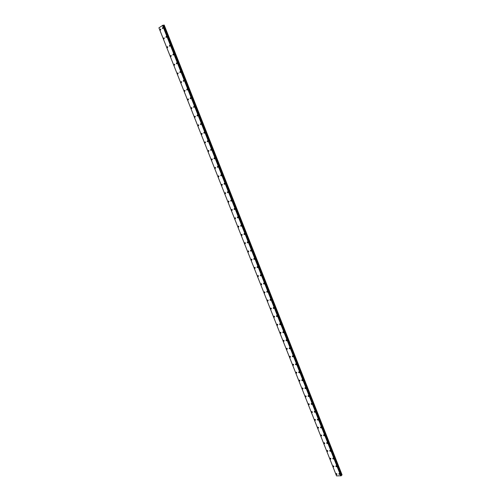 <?xml version="1.0" encoding="UTF-8"?>
<svg xmlns="http://www.w3.org/2000/svg" width="501" height="501" viewBox="0 0 501 501"><rect width="100%" height="100%" fill="white"/><g stroke="black" fill="none" stroke-linecap="round" stroke-linejoin="round"><path stroke-width="0.75" d="M336.998 474.015L336.829 474.491L336.158 474.015L336.328 473.539L336.998 474.015L336.829 474.491L336.158 474.015L336.328 473.539M333.954 466.331L333.779 466.813L333.115 466.337L333.29 465.861L333.954 466.331L333.779 466.813L333.115 466.337L333.29 465.861M330.898 458.628L330.723 459.116L330.065 458.647L330.247 458.158L330.898 458.628L330.723 459.116L330.065 458.64L330.247 458.158M327.842 450.906L327.654 451.401L327.009 450.931L327.197 450.437L327.842 450.906L327.654 451.401L327.009 450.931L327.191 450.437M323.947 443.197L324.134 442.702L324.773 443.166L324.585 443.661L323.947 443.197M324.773 443.166L324.585 443.661L323.94 443.197L324.134 442.702M321.698 435.407L321.504 435.908L320.872 435.444L321.066 434.943L321.698 435.407L321.504 435.908L320.872 435.444L321.066 434.943M318.617 427.622L318.411 428.13L317.791 427.672L317.991 427.159L318.617 427.622L318.417 428.13L317.791 427.666L317.991 427.165M315.524 419.825L315.317 420.339L314.703 419.876L314.91 419.362L315.524 419.825L315.317 420.339L314.703 419.876L314.91 419.362M312.424 412.004L312.211 412.523L311.603 412.066L311.816 411.546L312.424 412.004L312.211 412.523L311.603 412.066L311.816 411.546M309.317 404.163L309.098 404.689L308.497 404.232L308.722 403.706L309.317 404.163L309.098 404.689L308.503 404.232L308.716 403.706M306.205 396.304L305.979 396.836L305.385 396.379L305.616 395.846L306.205 396.304L305.979 396.83L305.391 396.379L305.61 395.846M303.08 388.419L302.854 388.958L302.266 388.507L302.498 387.968L303.08 388.419L302.854 388.958L302.266 388.507L302.498 387.968M299.955 380.522L299.717 381.061L299.141 380.616L299.379 380.071L299.955 380.522L299.717 381.061L299.141 380.616L299.373 380.071M296.811 372.6L296.573 373.145L296.003 372.7L296.248 372.149L296.811 372.6L296.573 373.145L296.003 372.7L296.248 372.149M293.667 364.659L293.417 365.21L292.86 364.766L293.11 364.214L293.667 364.659L293.417 365.21L292.86 364.766L293.104 364.214M290.511 356.693L290.261 357.257L289.703 356.812L289.96 356.255L290.511 356.693L290.261 357.257L289.703 356.812L289.96 356.255M287.349 348.715L287.092 349.278L286.547 348.84L286.804 348.27L287.349 348.715L287.092 349.278L286.547 348.84L286.804 348.27M284.18 340.711L283.91 341.281L283.378 340.843L283.641 340.273L284.18 340.711L283.917 341.281L283.378 340.843L283.641 340.273M280.203 332.827L280.472 332.251L280.998 332.683L280.729 333.265L280.203 332.827M280.998 332.683L280.729 333.265L280.197 332.827L280.472 332.251M277.811 324.642L277.535 325.224L277.015 324.792L277.291 324.21L277.811 324.642L277.535 325.224L277.015 324.792L277.291 324.21M274.617 316.576L274.335 317.164L273.822 316.738L274.103 316.144L274.617 316.576L274.335 317.164L273.822 316.732L274.103 316.144M271.41 308.491L271.122 309.086L270.621 308.66L270.909 308.059L271.41 308.491L271.129 309.086L270.621 308.66L270.909 308.059M268.198 300.381L267.91 300.982L267.409 300.556L267.703 299.955L268.198 300.381L267.91 300.982L267.409 300.556L267.703 299.955M264.979 292.252L264.685 292.86L264.19 292.44L264.49 291.832L264.979 292.252L264.685 292.86L264.19 292.44L264.49 291.832M261.747 284.105L261.447 284.718L260.965 284.299L261.272 283.685L261.747 284.105L261.447 284.718L260.965 284.299L261.265 283.685M258.516 275.932L258.203 276.552L257.727 276.132L258.04 275.512L258.516 275.932L258.203 276.552L257.727 276.132L258.04 275.512M255.266 267.741L254.953 268.367L254.483 267.954L254.802 267.327L255.266 267.741L254.953 268.367L254.489 267.954L254.802 267.327M252.016 259.524L251.696 260.157L251.233 259.75L251.552 259.111L252.016 259.524L251.696 260.157L251.233 259.75L251.552 259.117M248.753 251.289L248.427 251.928L247.97 251.521L248.296 250.882L248.753 251.289L248.427 251.928L247.976 251.521L248.296 250.882M245.477 243.035L245.152 243.68L244.701 243.273L245.033 242.628L245.477 243.035L245.152 243.68L244.707 243.273L245.033 242.628M242.196 234.756L241.864 235.407L241.426 235L241.758 234.349L242.196 234.756L241.864 235.407L241.426 235L241.758 234.349M238.908 226.458L238.57 227.116L238.138 226.715L238.476 226.051L238.908 226.458L238.576 227.116L238.138 226.709L238.476 226.051M235.614 218.135L235.27 218.799L234.844 218.398L235.188 217.735L235.614 218.135L235.27 218.799L234.844 218.398L235.188 217.735M232.307 209.787L231.963 210.458L231.543 210.063L231.888 209.393L232.307 209.787L231.963 210.458L231.543 210.063L231.888 209.393M228.995 201.421L228.644 202.103L228.231 201.709L228.581 201.033L228.995 201.421L228.644 202.097L228.231 201.709L228.581 201.033M225.669 193.035L225.312 193.718L224.911 193.33L225.262 192.647L225.669 193.035L225.312 193.718L224.911 193.33L225.262 192.647M222.338 184.625L221.981 185.314L221.58 184.925L221.937 184.236L222.338 184.625L221.981 185.314L221.58 184.925L221.937 184.236M218.993 176.189L218.63 176.891L218.242 176.502L218.605 175.807L218.993 176.189L218.636 176.891L218.242 176.502L218.605 175.807M215.643 167.735L215.28 168.442L214.891 168.06L215.261 167.353L215.643 167.735L215.28 168.442L214.891 168.06L215.261 167.353M212.286 159.262L211.917 159.969L211.535 159.587L211.904 158.88L212.286 159.262L211.917 159.969L211.535 159.587L211.904 158.88M208.548 151.477L208.172 151.102L208.548 150.381L208.917 150.757L208.548 151.477L208.172 151.102L208.548 150.381M205.542 142.234L205.166 142.96L204.796 142.585L205.172 141.864L205.542 142.234L205.166 142.96L204.796 142.585L205.172 141.864M202.154 133.692L201.778 134.425L201.415 134.049L201.797 133.322L202.154 133.692L201.778 134.425L201.415 134.049L201.797 133.322M198.759 125.125L198.377 125.864L198.02 125.494L198.409 124.755L198.759 125.125L198.377 125.857L198.02 125.494L198.402 124.755M195.359 116.533L194.97 117.278L194.62 116.908L195.008 116.163L195.359 116.533L194.97 117.278L194.62 116.908L195.008 116.169M191.946 107.915L191.557 108.667L191.213 108.304L191.601 107.552L191.946 107.915L191.557 108.667L191.213 108.304L191.601 107.552M188.52 99.279L188.132 100.037L187.794 99.68L188.182 98.922L188.52 99.279L188.132 100.037L187.794 99.68L188.182 98.922M185.088 90.618L184.7 91.389L184.362 91.025L184.756 90.261L185.088 90.618L184.7 91.389L184.362 91.025L184.756 90.261M181.65 81.939L181.256 82.709L180.924 82.352L181.324 81.582L181.65 81.939L181.256 82.709L180.924 82.352L181.318 81.582M178.199 73.227L177.799 74.01L177.479 73.66L177.88 72.877L178.199 73.227L177.805 74.01L177.479 73.66L177.874 72.877M174.743 64.497L174.342 65.287L174.022 64.936L174.423 64.147L174.743 64.497L174.342 65.287L174.022 64.936L174.423 64.147M171.273 55.743L170.872 56.538L170.553 56.193L170.96 55.398L171.273 55.743L170.872 56.538L170.553 56.193L170.96 55.398M167.797 46.969L167.39 47.77L167.077 47.426L167.484 46.624L167.797 46.969L167.39 47.77L167.083 47.426L167.484 46.624M164.309 38.164L163.902 38.978L163.595 38.633L164.002 37.825L164.309 38.164L163.902 38.978L163.595 38.633L164.002 37.825M160.808 29.34L160.401 30.16L160.101 29.816L160.514 29.002L160.808 29.34L160.401 30.16L160.101 29.816L160.508 29.002M339.521 474.497L338.845 474.021L339.02 473.545L339.691 474.021L339.521 474.497L338.845 474.021L339.014 473.545M335.802 466.318L335.977 465.842L336.641 466.318L336.465 466.794L335.802 466.318M336.641 466.318L336.465 466.794L335.795 466.325L335.977 465.842M332.745 458.603L332.927 458.114L333.585 458.59L333.403 459.073L332.745 458.603M333.585 458.59L333.403 459.073L332.739 458.603L332.921 458.114M330.516 450.844L330.328 451.332L329.677 450.862L329.865 450.368L330.516 450.844L330.328 451.332L329.677 450.862L329.865 450.374M327.441 443.078L327.247 443.573L326.608 443.103L326.802 442.608L327.441 443.078L327.253 443.573L326.608 443.103L326.802 442.608M324.36 435.288L324.16 435.795L323.527 435.325L323.727 434.824L324.36 435.288L324.166 435.789L323.527 435.325L323.727 434.824M321.273 427.485L321.066 427.992L320.44 427.528L320.646 427.015L321.273 427.485L321.066 427.992L320.44 427.528L320.646 427.015M318.173 419.656L317.966 420.17L317.346 419.706L317.553 419.193L318.173 419.656L317.966 420.17L317.346 419.706L317.553 419.193M315.066 411.809L314.853 412.329L314.24 411.872L314.459 411.346L315.066 411.809L314.853 412.329L314.24 411.872L314.459 411.352M311.954 403.944L311.735 404.47L311.127 404.013L311.353 403.487L311.954 403.944L311.735 404.47L311.127 404.013L311.353 403.487M308.835 396.053L308.603 396.592L308.009 396.134L308.24 395.602L308.835 396.053L308.61 396.585L308.009 396.134L308.24 395.602M305.704 388.15L305.472 388.688L304.884 388.237L305.115 387.693L305.704 388.15L305.472 388.688L304.884 388.231L305.115 387.693M302.566 380.221L302.328 380.766L301.746 380.315L301.99 379.771L302.566 380.221L302.328 380.766L301.746 380.315L301.99 379.771M299.423 372.274L299.178 372.825L298.602 372.375L298.853 371.823L299.423 372.274L299.178 372.825L298.609 372.375L298.853 371.823M296.266 364.302L296.016 364.86L295.452 364.415L295.703 363.858L296.266 364.308L296.016 364.86L295.452 364.415L295.703 363.858M293.104 356.317L292.847 356.881L292.296 356.436L292.553 355.873L293.104 356.317L292.853 356.881L292.296 356.436L292.553 355.873M289.935 348.308L289.672 348.878L289.127 348.433L289.39 347.863L289.935 348.308L289.672 348.878L289.127 348.433L289.39 347.863M286.76 340.279L286.491 340.849L285.952 340.411L286.221 339.835L286.76 340.279L286.491 340.849L285.952 340.411L286.221 339.841M283.572 332.226L283.297 332.808L282.764 332.37L283.04 331.787L283.572 332.226L283.297 332.808L282.764 332.37L283.04 331.787M280.378 324.153L280.097 324.742L279.577 324.304L279.852 323.721L280.378 324.153L280.097 324.742L279.577 324.304L279.852 323.721M277.172 316.062L276.89 316.651L276.37 316.225L276.658 315.63L277.172 316.062L276.89 316.651L276.377 316.219L276.658 315.63M273.966 307.946L273.671 308.547L273.164 308.115L273.458 307.52L273.966 307.946L273.671 308.547L273.164 308.115L273.458 307.52M270.747 299.811L270.446 300.418L269.945 299.993L270.246 299.385L270.74 299.811L270.446 300.418L269.945 299.993L270.246 299.385M267.515 291.657L267.215 292.265L266.72 291.845L267.027 291.231L267.515 291.657L267.215 292.265L266.72 291.845L267.02 291.231M264.277 283.478L263.971 284.092L263.488 283.672L263.795 283.059L264.277 283.478L263.971 284.092L263.488 283.672L263.795 283.059M261.034 275.281L260.72 275.901L260.244 275.481L260.558 274.861L261.034 275.281L260.72 275.901L260.244 275.481L260.558 274.861M257.783 267.058L257.464 267.684L256.994 267.271L257.314 266.645L257.783 267.058L257.464 267.684L256.994 267.271L257.314 266.645M254.521 258.817L254.195 259.449L253.731 259.036L254.057 258.403L254.521 258.817L254.195 259.449L253.731 259.036L254.057 258.403M251.245 250.55L250.92 251.195L250.462 250.782L250.794 250.143L251.245 250.55L250.92 251.195L250.469 250.782L250.794 250.143M247.97 242.265L247.638 242.916L247.187 242.509L247.525 241.858L247.97 242.265L247.638 242.916L247.187 242.509L247.519 241.858M244.682 233.961L244.344 234.612L243.906 234.211L244.244 233.554L244.682 233.961L244.344 234.612L243.906 234.211L244.244 233.554M241.382 225.632L241.044 226.289L240.612 225.888L240.95 225.225L241.382 225.632L241.044 226.289L240.612 225.888L240.95 225.231M238.081 217.277L237.731 217.948L237.305 217.547L237.656 216.877L238.081 217.277L237.737 217.948L237.305 217.547L237.656 216.877M234.769 208.904L234.418 209.581L233.998 209.18L234.349 208.51L234.762 208.904L234.418 209.581L233.998 209.18L234.349 208.51M231.443 200.506L231.086 201.189L230.673 200.795L231.03 200.118L231.443 200.513L231.086 201.189L230.673 200.795L231.03 200.118M228.112 192.09L227.755 192.779L227.348 192.39L227.704 191.701L228.112 192.09L227.755 192.779L227.348 192.384L227.704 191.701M224.774 183.654L224.41 184.343L224.01 183.955L224.373 183.266L224.774 183.654L224.41 184.343L224.01 183.955L224.373 183.266M221.423 175.187L221.054 175.889L220.659 175.507L221.029 174.805L221.423 175.187L221.054 175.889L220.665 175.5L221.029 174.805M218.067 166.701L217.691 167.409L217.309 167.027L217.678 166.319L218.067 166.701L217.697 167.409L217.309 167.027L217.678 166.319M214.697 158.197L214.322 158.911L213.94 158.529L214.315 157.815L214.697 158.197L214.322 158.911L213.94 158.529L214.315 157.815M211.322 149.667L210.94 150.388L210.57 150.006L210.946 149.285L211.322 149.667L210.946 150.388L210.57 150.006L210.946 149.292M207.934 141.113L207.552 141.839L207.189 141.464L207.571 140.737L207.934 141.113L207.558 141.839L207.189 141.464L207.564 140.737M204.54 132.54L204.157 133.272L203.794 132.897L204.183 132.164L204.54 132.54L204.157 133.272L203.794 132.897L204.176 132.164M201.139 123.935L200.751 124.68L200.394 124.311L200.782 123.565L201.139 123.935L200.751 124.68L200.394 124.311L200.782 123.572M197.338 116.063L196.981 115.7L197.375 114.948L197.726 115.318L197.338 116.063L196.987 115.693L197.375 114.948M194.307 106.669L193.912 107.427L193.568 107.064L193.962 106.306L194.307 106.669L193.912 107.427L193.568 107.064L193.956 106.306M190.875 98.002L190.48 98.766L190.136 98.403L190.537 97.639L190.875 98.002L190.48 98.766L190.136 98.403L190.53 97.639M187.43 89.31L187.036 90.08L186.698 89.723L187.098 88.953L187.43 89.31L187.036 90.08L186.698 89.723L187.098 88.953M183.986 80.592L183.585 81.369L183.253 81.018L183.654 80.241L183.986 80.592L183.585 81.369L183.253 81.018L183.654 80.241M180.523 71.856L180.122 72.639L179.796 72.288L180.203 71.505L180.523 71.856L180.122 72.639L179.796 72.288L180.203 71.505M177.06 63.095L176.653 63.884L176.333 63.533L176.74 62.744L177.06 63.095L176.653 63.884L176.333 63.533L176.74 62.744M173.584 54.308L173.171 55.104L172.858 54.759L173.265 53.958L173.578 54.308L173.171 55.104L172.858 54.759L173.265 53.958M170.096 45.497L169.682 46.305L169.376 45.96L169.783 45.153L170.096 45.497L169.682 46.305L169.376 45.954L169.783 45.153M166.601 36.661L166.188 37.475L165.881 37.137L166.294 36.322L166.595 36.661L166.188 37.475L165.881 37.13L166.294 36.322M163.094 27.805L162.681 28.626L162.374 28.288L162.794 27.461L163.094 27.805L162.681 28.626L162.38 28.288L162.794 27.461M162.938 25.225L158.93 27.843L336.534 475.887L341.231 475.756L163.182 25.188L341.194 475.775M341.363 475.612L163.169 25.188L341.356 475.624M163.464 25.257L341.294 475.393L342.077 474.879L164.203 25.05L163.464 25.257L341.469 475.261M336.534 475.887L158.93 27.843M158.923 27.818L336.553 475.925M162.524 25.376L340.818 475.95M162.656 25.332L340.937 475.894M162.988 25.213L341.231 475.756M163.351 25.294L341.369 475.317M163.977 25.081L341.926 475.042M162.625 25.338L340.912 475.912M163.827 25.119L341.795 475.123"/></g></svg>
